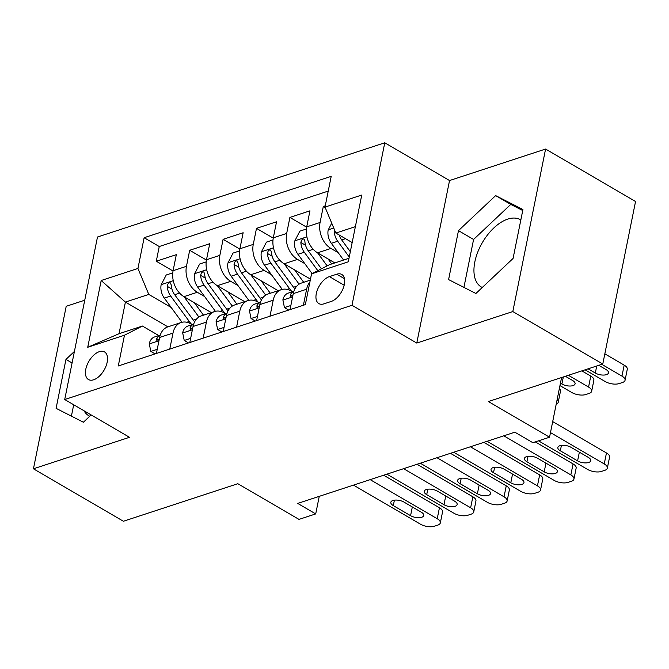 <?xml version="1.0" encoding="UTF-8"?>
<svg xmlns="http://www.w3.org/2000/svg" width="669" height="669" viewBox="0 0 669 669"><rect width="100%" height="100%" fill="white"/><g stroke="black" fill="none" stroke-linecap="round" stroke-linejoin="round"><path stroke-width="1" d="M93.652 379.783A15.964 8.789 -59.8 0 0 105.986 366.211A15.964 8.789 -59.8 0 0 104.531 351.936A15.964 8.789 -59.8 0 0 99.321 351.677A15.964 8.789 -59.8 0 0 86.978 365.249A15.964 8.789 -59.8 0 0 88.442 379.524A15.964 8.789 -59.8 0 0 93.652 379.783M482.265 287.494A38.919 21.416 120.2 0 1 481.287 286.976A38.919 21.416 120.2 0 1 477.716 252.196A38.919 21.416 120.2 0 1 507.796 219.098A38.919 21.416 120.2 0 1 520.49 219.741A38.919 21.416 120.2 0 1 520.833 219.95M84.737 300.214L66.214 306.285L33.45 468.802L123.414 521.251L237.829 483.72L299.01 519.387L315.709 513.909L319.247 496.356M384.767 142.781L97.482 237.018L64.717 399.527L351.994 305.298L384.767 142.781L449.543 180.546L416.779 343.063L512.814 311.562L545.586 149.045L449.543 180.546M545.586 149.045L635.55 201.494L602.786 364.011L488.37 401.542L549.55 437.208L561.584 377.525M512.814 311.562L602.786 364.011M325.268 205.809L323.311 206.453L325.193 207.549M334.868 262.917L317.566 252.823A19.961 14.158 -108.2 0 1 306.711 226.866L309.948 210.835L289.903 217.408L306.653 227.176M310.483 279.124L284.158 263.787A19.961 14.158 71.8 0 1 273.312 237.821L276.54 221.79L256.495 228.363L273.253 238.131M278.128 290.697L250.758 274.742A19.961 14.158 71.8 0 1 239.903 248.776L243.14 232.745L223.095 239.326L239.845 249.085M244.72 301.652L217.35 285.696A19.961 14.158 71.8 0 1 206.495 259.739L209.732 243.708L189.687 250.281L206.437 260.049M169.767 349.076L172.995 333.07A19.961 14.158 -108.2 0 1 181.165 322.5A19.961 14.158 -108.2 0 1 190.933 323.896L192.179 324.624M203.175 338.113L206.403 322.115A19.961 14.158 -108.2 0 1 214.573 311.545A19.961 14.158 -108.2 0 1 224.341 312.941L225.587 313.669M236.575 327.158L239.803 311.16A19.961 14.158 -108.2 0 1 247.982 300.59A19.961 14.158 -108.2 0 1 257.741 301.978L258.987 302.706M269.983 316.203L273.211 300.197A19.961 14.158 -108.2 0 1 281.381 289.627A19.961 14.158 -108.2 0 1 291.149 291.023L292.395 291.751M549.55 437.208L532.842 442.686L514.854 432.191L297.713 503.414L315.709 513.909M336.741 274.206L329.391 276.615A15.471 8.513 -59.8 0 0 317.441 289.769A15.471 8.513 -59.8 0 0 318.854 303.592A15.471 8.513 -59.8 0 0 323.905 303.851L331.247 301.435A15.471 8.513 -59.8 0 0 343.205 288.28A15.471 8.513 -59.8 0 0 341.784 274.457A15.471 8.513 -59.8 0 0 336.741 274.206L344.493 278.722M167.894 326.857L125.404 302.087L119.032 333.714L142.413 326.046L124.476 335.219L118.279 365.968L305.348 304.604L311.545 273.855L329.483 264.681L349.001 258.276M124.476 335.219L87.731 347.27L101.186 280.512L137.939 268.461L144.136 237.712L331.205 176.348L325.009 207.097L361.753 195.039L348.29 261.805L311.545 273.855M204.58 296.509L197.305 292.269A19.961 14.158 -108.2 0 1 186.459 266.312L189.687 250.281M211.32 312.615L183.95 296.66L197.305 292.269M237.988 285.554L230.713 281.315A19.961 14.158 -108.2 0 1 219.858 255.357L223.095 239.326M271.388 274.599L264.121 270.36A19.961 14.158 -108.2 0 1 253.267 244.394L256.495 228.363M304.796 263.636L297.521 259.396A19.961 14.158 -108.2 0 1 286.675 233.439L289.903 217.408M338.205 252.681L330.929 248.442A19.961 14.158 -108.2 0 1 320.075 222.484L323.311 206.453M328.228 191.091L159.247 246.527L156.287 261.236L173.037 271.004M183.95 296.66A19.961 14.158 71.8 0 1 173.095 270.694L176.323 254.663L156.287 261.236M290.028 309.63L293.256 293.624A19.961 14.158 -108.2 0 1 301.426 283.054L310.274 280.152M303.392 305.248L306.611 289.242A19.961 14.158 -108.2 0 1 309.889 282.067M281.381 289.627L268.018 294.009A19.961 14.158 71.8 0 0 259.848 304.587L256.62 320.585M247.982 300.59L234.618 304.972A19.961 14.158 71.8 0 0 226.44 315.542L223.22 331.54M214.573 311.545L201.21 315.927A19.961 14.158 71.8 0 0 193.04 326.497L189.812 342.503M181.165 322.5L167.81 326.882A19.961 14.158 71.8 0 0 159.632 337.46L156.404 353.458M142.413 326.046L158.77 335.579M355.373 226.657L335.855 233.055L325.009 207.097M352.17 242.563L335.855 233.055M416.779 343.063L351.994 305.298M33.45 468.802L129.493 437.292L64.717 399.527M171.172 307.472L148.786 294.419L125.404 302.087L101.186 280.512M159.247 246.527L144.136 237.712M137.939 268.461L148.786 294.419M87.731 347.27L119.032 333.714M495.637 195.607L458.474 230.646L448.598 279.592L475.902 293.49L513.073 258.443L522.941 209.506L495.637 195.607L510.756 204.413L473.585 239.46L463.918 287.386M74.41 351.434L65.955 359.404L56.087 408.341L83.391 422.239L91.135 414.939M84.043 410.799A38.919 21.416 -59.8 0 0 88.776 415.733A38.919 21.416 -59.8 0 0 89.755 416.243M522.74 210.518L510.756 204.413M473.585 239.46L458.474 230.646M73.699 404.77L71.407 416.143M72.085 362.974L65.955 359.404M550.478 432.592L604.249 463.943A9.976 4.39 -168.6 0 1 607.352 468.108A9.976 4.39 -168.6 0 1 604.768 470.332L601.431 471.428A9.976 4.39 -168.6 0 1 587.549 469.421L538.503 440.829M607.352 468.108L609.568 457.128A9.976 4.39 11.4 0 0 606.465 452.963L552.694 421.612M588.294 457.379A7.986 3.512 11.4 0 1 590.769 460.707A7.986 3.512 11.4 0 1 585.768 462.915A7.986 3.512 11.4 0 1 577.598 460.882L560.329 450.814A7.986 3.512 11.4 0 1 557.846 447.486A7.986 3.512 11.4 0 1 562.855 445.278A7.986 3.512 11.4 0 1 571.017 447.31L588.294 457.379M331.724 223.17L328.153 230.086A13.221 9.383 71.8 0 0 331.347 243.324L343.598 260.049M601.782 364.337L621.969 376.103A9.976 4.39 -168.6 0 1 625.063 380.268A9.976 4.39 -168.6 0 1 622.479 382.492L619.143 383.588A9.976 4.39 -168.6 0 1 605.261 381.581L585.082 369.815M351.016 241.894L352.028 243.273M604.835 353.842L624.177 365.123A9.976 4.39 11.4 0 1 627.279 369.288L625.063 380.268M334.559 229.944L334.274 231.558A13.221 9.383 71.8 0 0 337.694 241.241L349.251 257.021M350.33 251.703L341.7 239.928A13.221 9.383 -108.2 0 1 339.183 234.995M588.093 368.828L595.318 373.043A7.986 3.512 -168.6 0 0 603.48 375.075A7.986 3.512 -168.6 0 0 608.481 372.867A7.986 3.512 -168.6 0 0 606.005 369.531L598.78 365.324M503.807 435.82L570.849 474.906A9.976 4.39 -168.6 0 1 573.952 479.063A9.976 4.39 -168.6 0 1 571.368 481.287L568.023 482.382A9.976 4.39 -168.6 0 1 554.141 480.384L487.099 441.297M573.952 479.063L576.16 468.083A9.976 4.39 11.4 0 0 573.065 463.918L535.267 441.891M290.864 305.482L284.442 307.581L282.878 299.896A13.221 9.383 -108.2 0 1 288.247 293.114L293.883 291.266M554.885 468.333A7.986 3.512 11.4 0 1 557.369 471.67A7.986 3.512 11.4 0 1 552.36 473.878A7.986 3.512 11.4 0 1 544.198 471.846L526.921 461.769A7.986 3.512 11.4 0 1 524.446 458.441A7.986 3.512 11.4 0 1 529.447 456.233A7.986 3.512 11.4 0 1 537.608 458.265L554.885 468.333M293.867 291.316A13.221 9.383 71.8 0 0 290.329 294.778L290.438 296.484L292.88 295.472M284.442 307.581L288.699 310.065M470.399 446.775L537.441 485.861A9.976 4.39 -168.6 0 1 540.544 490.026A9.976 4.39 -168.6 0 1 537.96 492.25L534.615 493.346A9.976 4.39 -168.6 0 1 520.741 491.339L453.699 452.252M540.544 490.026L542.76 479.046A9.976 4.39 11.4 0 0 539.657 474.881L483.871 442.36M257.456 316.437L251.042 318.544L249.47 310.851A13.221 9.383 -108.2 0 1 254.839 304.069L260.484 302.221M521.477 479.297A7.986 3.512 11.4 0 1 523.961 482.625A7.986 3.512 11.4 0 1 518.952 484.833A7.986 3.512 11.4 0 1 510.79 482.801L493.521 472.732A7.986 3.512 11.4 0 1 491.038 469.395A7.986 3.512 11.4 0 1 496.047 467.188A7.986 3.512 11.4 0 1 504.209 469.22L521.477 479.297M260.467 302.271A13.221 9.383 71.8 0 0 256.929 305.733L257.038 307.439L259.472 306.435M251.042 318.544L255.29 321.02M436.999 457.73L504.041 496.816A9.976 4.39 -168.6 0 1 507.135 500.981A9.976 4.39 -168.6 0 1 504.551 503.205L501.215 504.301A9.976 4.39 -168.6 0 1 487.333 502.294L420.291 463.207M507.135 500.981L509.352 490.001A9.976 4.39 11.4 0 0 506.249 485.836L450.463 453.314M224.056 327.392L217.634 329.499L216.062 321.814A13.221 9.383 -108.2 0 1 221.439 315.024L227.075 313.176M488.077 490.252A7.986 3.512 11.4 0 1 490.553 493.58A7.986 3.512 11.4 0 1 485.552 495.788A7.986 3.512 11.4 0 1 477.382 493.755L460.113 483.687A7.986 3.512 11.4 0 1 457.629 480.359A7.986 3.512 11.4 0 1 462.639 478.151A7.986 3.512 11.4 0 1 470.8 480.183L488.077 490.252M227.059 313.234A13.221 9.383 71.8 0 0 223.521 316.696L223.622 318.394L226.072 317.39M217.634 329.499L221.882 331.975M403.591 468.693L470.633 507.771A9.976 4.39 -168.6 0 1 473.736 511.936A9.976 4.39 -168.6 0 1 471.152 514.16L467.807 515.255A9.976 4.39 -168.6 0 1 453.933 513.257L386.891 474.17M473.736 511.936L475.943 500.956A9.976 4.39 11.4 0 0 472.849 496.791L417.063 464.269M190.648 338.355L184.226 340.454L182.662 332.769A13.221 9.383 -108.2 0 1 188.031 325.987L193.667 324.131M454.669 501.206A7.986 3.512 11.4 0 1 457.153 504.543A7.986 3.512 11.4 0 1 452.144 506.751A7.986 3.512 11.4 0 1 443.982 504.719L426.705 494.642A7.986 3.512 11.4 0 1 424.23 491.314A7.986 3.512 11.4 0 1 429.23 489.106A7.986 3.512 11.4 0 1 437.401 491.138L454.669 501.206M193.65 324.189A13.221 9.383 71.8 0 0 190.113 327.651L190.222 329.357L192.664 328.345M184.226 340.454L188.482 342.938M306.394 229.015L299.854 231.156L294.745 241.041A13.221 9.383 71.8 0 0 297.939 254.287L312.08 273.588M568.382 375.292L588.561 387.058A9.976 4.39 -168.6 0 1 591.664 391.223A9.976 4.39 -168.6 0 1 589.08 393.447L585.735 394.543A9.976 4.39 -168.6 0 1 571.861 392.536L559.953 385.595M317.608 252.849L327.149 265.877M581.846 370.877L590.777 376.078A9.976 4.39 11.4 0 1 593.871 380.243L591.664 391.223M328.027 258.92L331.707 263.954M321.421 268.804L308.3 250.883A13.221 9.383 -108.2 0 1 304.88 241.2L304.01 239.05L302.773 239.059L301.493 240.23L300.866 242.513A13.221 9.383 71.8 0 0 304.286 252.205L317.8 270.652M560.446 383.145L561.91 383.998A7.986 3.512 -168.6 0 0 570.072 386.03A7.986 3.512 -168.6 0 0 575.081 383.822A7.986 3.512 -168.6 0 0 572.597 380.494L565.372 376.279M272.994 239.97L266.446 242.119L261.336 251.996A13.221 9.383 71.8 0 0 264.539 265.242L282.226 289.393M284.2 263.803L299.11 284.158M294.619 269.883L302.982 281.306A31.686 22.478 71.8 0 0 303.734 282.301M559.359 388.53A9.976 4.39 11.4 0 1 560.471 391.198L558.255 402.178A9.976 4.39 -168.6 0 0 557.143 399.51M294.845 289A38.166 27.086 -108.2 0 1 293.507 287.26L274.892 261.847A13.221 9.383 -108.2 0 1 271.472 252.154L270.602 250.005L269.373 250.014L268.093 251.193L267.466 253.467A13.221 9.383 71.8 0 0 270.886 263.16L289.501 288.573A38.166 27.086 71.8 0 0 291.692 291.341M556.198 404.21A9.976 4.39 -168.6 0 0 558.255 402.178M239.586 250.934L233.046 253.074L227.937 262.959A13.221 9.383 71.8 0 0 231.131 276.197L248.818 300.348M250.8 274.767L265.702 295.113M261.211 280.838L269.582 292.261A31.686 22.478 71.8 0 0 270.335 293.256M261.437 299.955A38.166 27.086 -108.2 0 1 260.107 298.215L241.484 272.801A13.221 9.383 -108.2 0 1 238.072 263.109L237.194 260.969L235.965 260.977L234.685 262.148L234.058 264.431A13.221 9.383 71.8 0 0 237.478 274.114L256.093 299.536A38.166 27.086 71.8 0 0 258.293 302.304M206.177 261.888L199.638 264.029L194.528 273.914A13.221 9.383 71.8 0 0 197.731 287.152L215.418 311.311M217.392 285.722L232.294 306.076M227.811 291.793L236.174 303.216A31.686 22.478 71.8 0 0 236.926 304.211M228.037 310.909A38.166 27.086 -108.2 0 1 226.699 309.178L208.084 283.756A13.221 9.383 -108.2 0 1 204.664 274.073L203.794 271.923L202.556 271.932L201.285 273.103L200.658 275.385A13.221 9.383 71.8 0 0 204.07 285.078L222.693 310.491A38.166 27.086 71.8 0 0 224.884 313.259M370.183 479.648L437.225 518.734A9.976 4.39 -168.6 0 1 440.327 522.899A9.976 4.39 -168.6 0 1 437.743 525.123L434.407 526.219A9.976 4.39 -168.6 0 1 420.525 524.212L353.483 485.125M440.327 522.899L442.544 511.919A9.976 4.39 11.4 0 0 439.441 507.754L383.655 475.233M157.24 349.31L150.826 351.417L149.254 343.724A13.221 9.383 -108.2 0 1 154.623 336.942L160.267 335.094M421.261 512.17A7.986 3.512 11.4 0 1 423.745 515.498A7.986 3.512 11.4 0 1 418.735 517.706A7.986 3.512 11.4 0 1 410.574 515.674L393.305 505.605A7.986 3.512 11.4 0 1 390.821 502.268A7.986 3.512 11.4 0 1 395.831 500.061A7.986 3.512 11.4 0 1 403.992 502.093L421.261 512.17M160.251 335.144A13.221 9.383 71.8 0 0 156.713 338.606L156.822 340.312L159.264 339.3M150.826 351.417L155.074 353.893M172.778 272.843L166.23 274.992L161.12 284.869A13.221 9.383 71.8 0 0 164.323 298.115L182.01 322.266M183.992 296.676L198.894 317.031M194.403 302.756L202.766 314.179A31.686 22.478 71.8 0 0 203.527 315.166M194.629 321.873A38.166 27.086 -108.2 0 1 193.291 320.133L174.676 294.72A13.221 9.383 -108.2 0 1 171.256 285.027L170.386 282.878L169.157 282.887L167.877 284.066L167.25 286.34A13.221 9.383 71.8 0 0 170.67 296.033L189.285 321.446A38.166 27.086 71.8 0 0 191.476 324.214M217.35 285.696L230.713 281.315M250.758 274.742L264.121 270.36M284.158 263.787L297.521 259.396M317.566 252.823L330.929 248.442M306.711 226.866L320.075 222.484M173.095 270.694L186.459 266.312M206.495 259.739L219.858 255.357M239.903 248.776L253.267 244.394M273.312 237.821L286.675 233.439M293.256 293.624L306.611 289.242M259.848 304.587L273.211 300.197M226.44 315.542L239.803 311.16M193.04 326.497L206.403 322.115M159.632 337.46L172.995 333.07M344.175 285.228L329.391 276.615M606.465 452.963L604.249 463.943M577.598 460.882L579.362 452.169M560.329 450.814L561.425 445.37M621.969 376.103L624.177 365.123M333.756 228.037L328.278 229.835M337.694 241.241L331.347 243.324M345.505 238.682L341.7 239.928M596.731 365.993L595.318 373.043M335.537 232.294L334.274 231.558M573.065 463.918L570.849 474.906M282.912 300.088L292.587 296.911M544.198 471.846L545.954 463.132M526.921 461.769L528.017 456.333M292.353 295.957L290.329 294.778M539.657 474.881L537.441 485.861M249.512 311.043L259.187 307.874M510.79 482.801L512.546 474.087M493.521 472.732L494.617 467.288M258.945 306.912L256.929 305.733M506.249 485.836L504.041 496.816M216.104 322.006L225.779 318.829M477.382 493.755L479.146 485.042M460.113 483.687L461.209 478.243M225.545 317.875L223.521 316.696M472.849 496.791L470.633 507.771M182.696 332.961L192.371 329.784M443.982 504.719L445.738 495.997M426.705 494.642L427.8 489.206M192.137 328.83L190.113 327.651M588.561 387.058L590.777 376.078M306.887 236.851L294.87 240.79M304.286 252.205L297.939 254.287M313.201 249.278L308.3 250.883M563.331 376.948L561.91 383.998M305.557 245.247L300.866 242.513M273.487 247.806L261.462 251.753M289.501 288.573L287.026 289.384M296.735 286.198L293.507 287.26M270.886 263.16L264.539 265.242M279.801 260.233L274.892 261.847M272.158 256.202L267.466 253.467M240.079 258.769L228.062 262.708M256.093 299.536L253.618 300.348M263.335 297.161L260.107 298.215M237.478 274.114L231.131 276.197M246.393 271.196L241.484 272.801M238.749 267.165L234.058 264.431M206.671 269.724L194.654 273.663M222.693 310.491L220.218 311.302M229.927 308.116L226.699 309.178M204.07 285.078L197.731 287.152M212.985 282.151L208.084 283.756M205.341 278.12L200.658 275.385M439.441 507.754L437.225 518.734M149.296 343.916L158.971 340.747M410.574 515.674L412.33 506.96M393.305 505.605L394.401 500.161M158.729 339.785L156.713 338.606M173.271 280.679L161.246 284.626M189.285 321.446L186.81 322.257M196.527 319.071L193.291 320.133M170.67 296.033L164.323 298.115M179.585 293.106L174.676 294.72M171.941 289.075L167.25 286.34"/></g></svg>
